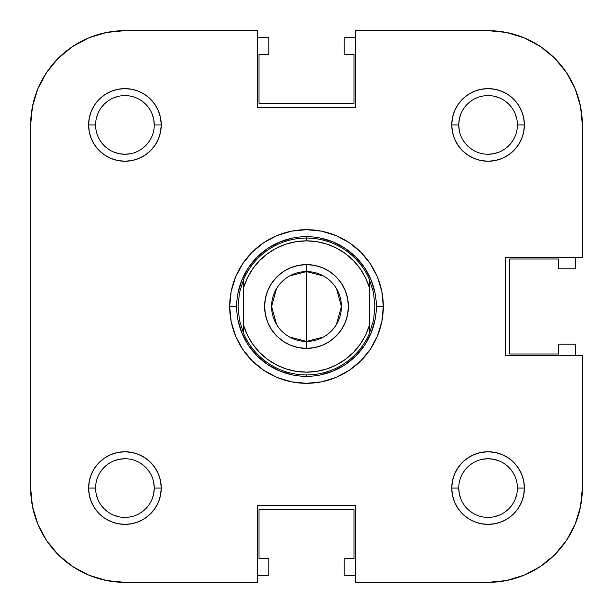 <?xml version="1.0" encoding="UTF-8"?>
<svg xmlns="http://www.w3.org/2000/svg" width="613" height="613" viewBox="0 0 613 613"><rect width="100%" height="100%" fill="white"/><g stroke="black" fill="none" stroke-linecap="round" stroke-linejoin="round"><path stroke-width="0.92" d="M575.17 524.153L566.458 540.451L554.734 554.734L540.451 566.458L524.153 575.17L540.451 566.458L554.734 554.734L566.458 540.451L575.17 524.153L566.458 540.451L575.17 524.153L580.542 506.468L582.35 488.071A94.279 94.279 0 0 1 488.071 582.35L355.387 582.35L355.387 505.533L257.613 505.533L257.613 582.35L124.929 582.35L106.532 580.542L88.847 575.17L72.549 566.458L58.266 554.734L46.542 540.451L37.83 524.153L46.542 540.451L58.266 554.734L72.549 566.458L88.847 575.17M37.83 88.847L46.542 72.549L58.266 58.266L72.549 46.542L88.847 37.83L72.549 46.542L58.266 58.266L46.542 72.549L37.83 88.847L46.542 72.549L37.83 88.847L32.458 106.532L30.65 124.929L30.65 488.071L30.65 124.929A94.279 94.279 0 0 1 124.929 30.65L257.613 30.65L257.613 107.467L355.387 107.467L355.387 30.65L488.071 30.65L355.387 30.65L355.387 107.467L257.613 107.467L257.613 30.65L124.929 30.65L106.532 32.458L88.847 37.83L72.549 46.542L58.266 58.266L46.542 72.549L58.266 58.266L72.549 46.542M524.153 37.83L540.451 46.542L554.734 58.266L566.458 72.549L575.17 88.847L566.458 72.549L554.734 58.266L540.451 46.542L524.153 37.83L540.451 46.542L524.153 37.83L506.468 32.458L488.071 30.65A94.279 94.279 0 0 1 582.35 124.929L582.35 257.613L505.533 257.613L505.533 355.387L582.35 355.387L582.35 488.071L582.35 355.387L505.533 355.387L505.533 257.613L582.35 257.613L582.35 124.929L580.542 106.532L575.17 88.847L566.458 72.549L554.734 58.266L540.451 46.542L554.734 58.266L566.458 72.549L575.17 88.847M149.319 471.78L145.664 467.336L141.22 463.681M124.929 458.739L119.206 459.306L124.929 458.739M113.704 460.976L119.206 459.306M108.631 463.681L104.187 467.336L100.54 471.78M95.597 488.071L95.597 488.078A29.332 29.332 0 0 0 124.929 517.403A29.332 29.332 0 0 0 154.261 488.071L161.242 488.071A36.313 36.313 0 0 1 124.929 524.383A36.313 36.313 0 0 1 88.617 488.071L95.597 488.063A29.332 29.332 0 0 1 124.929 458.739A29.332 29.332 0 0 1 154.261 488.071A29.332 29.332 0 0 1 124.929 517.403A29.332 29.332 0 0 1 95.597 488.071L88.617 488.071L89.314 495.158L91.375 501.97L94.731 508.246L99.252 513.748L104.754 518.269L111.03 521.625L117.842 523.686L124.929 524.383L132.01 523.686L138.822 521.625L145.105 518.269L150.606 513.748L155.12 508.246L158.476 501.97L160.545 495.158L161.242 488.071L160.545 480.99L158.476 474.178L155.12 467.895L150.606 462.394L145.105 457.88L138.822 454.524L132.01 452.455L124.929 451.758L117.842 452.455L111.03 454.524L104.754 457.88L99.252 462.394L94.731 467.895L91.375 474.178L89.314 480.99L88.617 488.071A36.313 36.313 0 0 1 124.929 451.758A36.313 36.313 0 0 1 161.242 488.071L154.261 488.071L153.694 493.794L154.261 488.071A29.332 29.332 0 0 0 124.929 458.739A29.332 29.332 0 0 0 95.597 488.071M97.827 499.296L96.164 493.794M100.54 504.369L104.187 508.813L108.631 512.46M113.681 515.165L119.206 516.836M141.22 512.46L145.664 508.813L149.319 504.369M152.024 499.311L153.694 493.794M512.46 471.78L508.813 467.336L504.369 463.681M499.311 460.976L493.794 459.306L488.071 458.739L493.794 459.306M471.78 463.681L467.336 467.336L463.681 471.78M458.739 488.071L459.306 493.794L458.739 488.071A29.332 29.332 0 0 0 488.071 517.403A29.332 29.332 0 0 0 517.403 488.071L524.383 488.071A36.313 36.313 0 0 1 488.071 524.383A36.313 36.313 0 0 1 451.758 488.071L458.739 488.071A29.332 29.332 0 0 1 488.071 458.739A29.332 29.332 0 0 1 517.403 488.071A29.332 29.332 0 0 1 488.071 517.403A29.332 29.332 0 0 1 458.739 488.071L451.758 488.071L452.455 495.158L454.524 501.97L457.88 508.246L462.394 513.748L467.895 518.269L474.178 521.625L480.99 523.686L488.071 524.383L495.158 523.686L501.97 521.625L508.246 518.269L513.748 513.748L518.269 508.246L521.625 501.97L523.686 495.158L524.383 488.071L523.686 480.99L521.625 474.178L518.269 467.895L513.748 462.394L508.246 457.88L501.97 454.524L495.158 452.455L488.071 451.758L480.99 452.455L474.178 454.524L467.895 457.88L462.394 462.394L457.88 467.895L454.524 474.178L452.455 480.99L451.758 488.071A36.313 36.313 0 0 1 488.071 451.758A36.313 36.313 0 0 1 524.383 488.071L517.403 488.071A29.332 29.332 0 0 0 488.071 458.739A29.332 29.332 0 0 0 458.739 488.071M460.976 499.296L459.306 493.794M463.681 504.369L467.336 508.813L471.78 512.46M499.296 515.173L493.794 516.836M504.369 512.46L508.813 508.813L512.46 504.369M515.165 499.319L516.836 493.794M517.403 124.929L524.383 124.929A36.313 36.313 0 0 1 488.071 161.242A36.313 36.313 0 0 1 451.758 124.929L458.739 124.929A29.332 29.332 0 0 0 488.071 154.261A29.332 29.332 0 0 0 517.403 124.929A29.332 29.332 0 0 1 488.071 154.261A29.332 29.332 0 0 1 458.739 124.929L459.306 119.206L458.739 124.929A29.332 29.332 0 0 1 488.071 95.597A29.332 29.332 0 0 1 517.403 124.929L517.403 124.929A29.332 29.332 0 0 0 488.071 95.597A29.332 29.332 0 0 0 458.739 124.929L451.758 124.929L452.455 132.01L454.524 138.822L457.88 145.105L462.394 150.606L467.895 155.12L474.178 158.476L480.99 160.545L488.071 161.242L495.158 160.545L501.97 158.476L508.246 155.12L513.748 150.606L518.269 145.105L521.625 138.822L523.686 132.01L524.383 124.929L523.686 117.842L521.625 111.03L518.269 104.754L513.748 99.252L508.246 94.731L501.97 91.375L495.158 89.314L488.071 88.617L480.99 89.314L474.178 91.375L467.895 94.731L462.394 99.252L457.88 104.754L454.524 111.03L452.455 117.842L451.758 124.929A36.313 36.313 0 0 1 488.071 88.617A36.313 36.313 0 0 1 524.383 124.929L517.403 124.929M515.173 113.704L516.836 119.206M512.46 108.631L508.813 104.187L504.369 100.54M499.319 97.835L493.794 96.164M471.78 100.54L467.336 104.187L463.681 108.631M460.976 113.689L459.306 119.206M463.681 141.22L467.336 145.664L471.78 149.319M488.071 154.261L493.794 153.694L488.071 154.261M499.296 152.024L493.794 153.694M504.369 149.319L508.813 145.664L512.46 141.22M154.261 124.929L153.694 119.206L154.261 124.929L161.242 124.929A36.313 36.313 0 0 1 124.929 161.242A36.313 36.313 0 0 1 88.617 124.929L95.597 124.929A29.332 29.332 0 0 0 124.929 154.261A29.332 29.332 0 0 0 154.261 124.929A29.332 29.332 0 0 1 124.929 154.261A29.332 29.332 0 0 1 95.597 124.929L95.597 124.922A29.332 29.332 0 0 1 124.929 95.597A29.332 29.332 0 0 1 154.261 124.929A29.332 29.332 0 0 0 124.929 95.597A29.332 29.332 0 0 0 95.597 124.929L88.617 124.929L89.314 132.01L91.375 138.822L94.731 145.105L99.252 150.606L104.754 155.12L111.03 158.476L117.842 160.545L124.929 161.242L132.01 160.545L138.822 158.476L145.105 155.12L150.606 150.606L155.12 145.105L158.476 138.822L160.545 132.01L161.242 124.929L160.545 117.842L158.476 111.03L155.12 104.754L150.606 99.252L145.105 94.731L138.822 91.375L132.01 89.314L124.929 88.617L117.842 89.314L111.03 91.375L104.754 94.731L99.252 99.252L94.731 104.754L91.375 111.03L89.314 117.842L88.617 124.929A36.313 36.313 0 0 1 124.929 88.617A36.313 36.313 0 0 1 161.242 124.929L154.261 124.929M152.024 113.704L153.694 119.206M149.319 108.631L145.664 104.187L141.22 100.54M113.704 97.827L119.206 96.164M108.631 100.54L104.187 104.187L100.54 108.631M97.835 113.681L96.164 119.206M100.54 141.22L104.187 145.664L108.631 149.319M113.689 152.024L119.206 153.694L124.929 154.261L119.206 153.694M141.22 149.319L145.664 145.664L149.319 141.22M371.018 279.773L374.995 292.876L371.018 279.773L364.566 267.705L355.885 257.115L345.295 248.434L333.227 241.982L320.124 238.005L333.227 241.982M279.773 241.982L292.876 238.005L279.773 241.982L267.705 248.434L257.115 257.115L248.434 267.705L241.982 279.773L238.005 292.876L241.982 279.773M241.982 333.227L238.005 320.124L241.982 333.227L248.434 345.295L257.115 355.885L267.705 364.566L279.773 371.018L292.876 374.995L279.773 371.018M333.227 371.018L320.124 374.995L333.227 371.018L345.295 364.566L355.885 355.885L364.566 345.295L371.018 333.227L374.995 320.124L371.018 333.227M575.369 344.215L575.369 355.387L575.369 344.215L558.604 344.215L575.369 344.215M344.215 37.631L355.387 37.631L344.215 37.631L344.215 54.396L344.215 37.631M268.785 575.369L257.613 575.369L268.785 575.369L268.785 558.604L268.785 575.369M257.613 37.631L268.785 37.631L268.785 54.396L259.015 54.396L259.015 103.275L353.985 103.275L353.985 54.396L344.215 54.396L353.985 54.396L353.985 103.275L259.015 103.275L259.015 54.396L268.785 54.396L268.785 37.631L257.613 37.631M575.369 257.613L575.369 268.785L558.604 268.785L558.604 259.015L509.725 259.015L509.725 353.985L558.604 353.985L558.604 344.215L558.604 353.985L509.725 353.985L509.725 259.015L558.604 259.015L558.604 268.785L575.369 268.785L575.369 257.613M355.387 575.369L344.215 575.369L344.215 558.604L353.985 558.604L353.985 509.725L259.015 509.725L259.015 558.604L268.785 558.604L259.015 558.604L259.015 509.725L353.985 509.725L353.985 558.604L344.215 558.604L344.215 575.369L355.387 575.369M229.683 306.5L236.664 306.5L229.683 306.5L231.155 321.488L235.53 335.901L242.625 349.18L252.181 360.819L263.82 370.375L277.099 377.47L291.512 381.845L306.5 383.317L321.488 381.845L335.901 377.47L349.18 370.375L360.819 360.819L370.375 349.18L377.47 335.901L381.845 321.488L383.317 306.5A76.817 76.817 0 0 1 306.5 383.317A76.817 76.817 0 0 1 229.683 306.5A76.817 76.817 0 0 1 306.5 229.683A76.817 76.817 0 0 1 383.317 306.5L381.845 291.512L377.47 277.099L370.375 263.82L360.819 252.181L349.18 242.625L335.901 235.53L321.488 231.155L306.5 229.683L291.512 231.155L277.099 235.53L263.82 242.625L252.181 252.181L242.625 263.82L235.53 277.099L231.155 291.512L229.683 306.5M376.336 306.5L383.317 306.5L376.336 306.5M37.83 524.153L46.542 540.451L58.266 554.734L72.549 566.458L58.266 554.734L46.542 540.451L37.83 524.153L32.458 506.468L30.65 488.071A94.279 94.279 0 0 0 124.929 582.35L257.613 582.35L257.613 505.533L355.387 505.533L355.387 582.35L488.071 582.35L506.468 580.542L524.153 575.17L540.451 566.458L554.734 554.734L566.458 540.451L554.734 554.734L540.451 566.458M130.653 153.694L124.929 154.261M459.306 130.653L458.739 124.929M482.347 459.306L488.071 458.739M153.694 482.347L154.261 488.071M243.645 279.413L243.645 287.551A65.645 65.645 0 0 1 306.5 240.855L306.5 238.059A68.441 68.441 0 0 0 243.645 279.413L243.645 287.551L247.46 277.796L252.778 268.77L259.468 260.709L267.352 253.805L276.233 248.25L285.88 244.173L296.056 241.691L306.5 240.855L316.944 241.691L327.12 244.173L336.767 248.25L345.648 253.805L353.532 260.709L360.222 268.77L365.54 277.796L369.355 287.551L369.355 325.449L365.54 335.204L360.222 344.23L353.532 352.291L345.648 359.195L336.767 364.75L327.12 368.827L316.944 371.309L306.5 372.145L296.056 371.309L285.88 368.827L276.233 364.75L267.352 359.195L259.468 352.291L252.778 344.23L247.46 335.204L243.645 325.449L243.645 287.551L243.645 333.587L239.476 320.323L238.059 306.5L239.476 292.677L243.645 279.413A68.441 68.441 0 0 1 369.355 279.413L373.524 292.677A68.441 68.441 0 0 1 373.532 292.685A68.441 68.441 0 0 0 373.524 292.677L374.941 306.5L373.524 320.323L369.355 333.587L369.355 279.413L373.524 292.677L374.941 306.5L373.524 320.323L369.355 333.587A68.441 68.441 0 0 1 306.5 374.941L306.5 376.336A69.836 69.836 0 0 0 376.336 306.5A69.836 69.836 0 0 0 306.5 236.664A69.836 69.836 0 0 1 376.336 306.5A69.836 69.836 0 0 1 306.5 376.336L306.5 374.941A68.441 68.441 0 0 1 243.645 333.587L239.476 320.323L238.059 306.5L239.476 292.677L243.645 279.428M306.5 236.664L306.5 238.059L306.5 236.664A69.836 69.836 0 0 0 236.664 306.5A69.836 69.836 0 0 0 306.5 376.336A69.836 69.836 0 0 1 236.664 306.5A69.836 69.836 0 0 1 306.5 236.664M289.466 276.019L306.5 271.582A34.918 34.918 0 0 0 271.582 306.5A34.918 34.918 0 0 0 306.5 341.418L306.5 348.399A41.899 41.899 0 0 1 264.601 306.5A41.899 41.899 0 0 1 306.5 264.601L306.5 341.418A34.918 34.918 0 0 1 271.582 306.5A34.918 34.918 0 0 1 306.5 271.582L323.534 276.019M323.534 336.981L306.5 341.418L289.466 336.981M276.57 324.476L271.582 306.5L276.57 288.524M345.295 248.434L355.885 257.115L364.566 267.705M364.566 345.295L355.885 355.885L345.295 364.566M267.705 364.566L257.115 355.885L248.434 345.295M248.434 267.705L257.115 257.115L267.705 248.434M329.779 341.341L322.538 345.211L314.676 347.594L306.5 348.399L314.676 347.594L322.538 345.211L329.779 341.341L336.131 336.131L341.341 329.779L345.211 322.538L347.594 314.676L348.399 306.5L347.594 298.324L345.211 290.462L341.341 283.221L336.131 276.869L329.779 271.659L322.538 267.789L314.676 265.406L306.5 264.601L298.324 265.406L290.462 267.789L283.221 271.659L276.869 276.869L271.659 283.221L267.789 290.462L265.406 298.324L264.601 306.5L265.406 314.676L267.789 322.538L271.659 329.779L276.869 336.131L283.221 341.341L290.462 345.211L298.324 347.594L306.5 348.399L306.5 271.582A34.918 34.918 0 0 1 341.418 306.5A34.918 34.918 0 0 1 306.5 341.418A34.918 34.918 0 0 0 341.418 306.5A34.918 34.918 0 0 0 306.5 271.582L306.5 264.601A41.899 41.899 0 0 1 348.399 306.5A41.899 41.899 0 0 1 306.5 348.399L298.324 347.594L290.462 345.211L283.221 341.341M336.43 288.524L341.418 306.5L336.43 324.476M369.355 279.413A68.441 68.441 0 0 0 306.5 238.059L306.5 240.855A65.645 65.645 0 0 1 369.355 287.551L369.355 279.413M369.355 325.449A65.645 65.645 0 0 1 243.645 325.449L243.645 333.587A68.441 68.441 0 0 0 369.355 333.587L369.355 325.449M267.352 253.805L259.468 260.709M345.648 359.195L353.532 352.291M283.221 271.659L290.462 267.789L298.324 265.406L306.5 264.601L314.676 265.406L322.538 267.789L329.779 271.659M345.211 290.462L347.594 298.324L348.399 306.5L347.594 314.676L345.211 322.538M267.789 322.538L265.406 314.676L264.601 306.5L265.406 298.324L267.789 290.462"/></g></svg>

